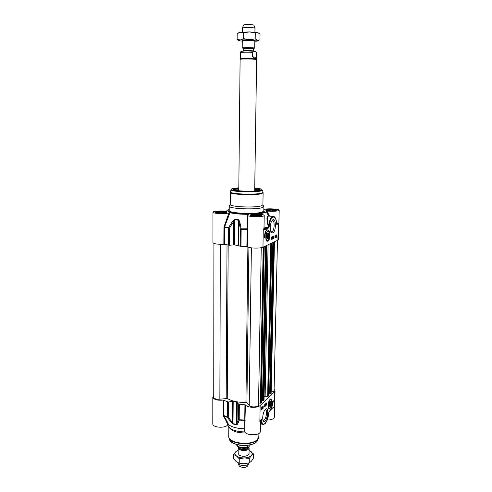 <?xml version="1.0" encoding="UTF-8"?>
<svg xmlns="http://www.w3.org/2000/svg" width="492" height="492" viewBox="0 0 492 492"><rect width="100%" height="100%" fill="white"/><g stroke="black" fill="none" stroke-linecap="round" stroke-linejoin="round"><path stroke-width="0.74" d="M267.949 238.392L267.021 238.54M267.55 233.319L268.435 233.645M268.817 236.381L268.269 238.042C266.436 240.631 266.603 232.476 268.361 233.577L268.817 236.381M268.534 236.265L267.986 237.611L267.34 237.335L267.236 235.711L267.783 234.364L268.429 234.641L268.534 236.265L267.267 236.135M268.429 234.641L267.703 234.573M266.996 240.951L266.646 240.871M267.654 230.951L268.109 230.976M267.826 238.971C269.751 238.177 269.198 230.723 267.414 233.509C266.473 235.68 266.436 237.482 267.304 238.903L267.826 238.971M218.983 213.091L217.741 212.778L219.346 212.298L222.79 212.292L224.666 212.765L223.528 213.116M222.79 212.292L222.79 213.153M219.346 212.298L219.34 213.116M216.505 212.753C216.259 211.812 225.81 211.824 225.902 212.765L225.908 212.808M253.62 216.16L252.248 215.828L253.731 215.324L257.242 215.318L259.302 215.816L258.165 216.209M257.242 215.318L257.23 216.246M253.731 215.324L253.718 216.166M250.969 215.773C250.637 214.74 260.951 214.887 260.588 215.908M268.933 210.81L267.783 210.545L269.124 210.09L272.463 210.09L274.493 210.539L273.521 210.877M272.463 210.09L272.451 210.914M269.124 210.09L269.112 210.822M266.559 210.459C266.418 209.604 275.231 209.684 275.686 210.539L275.723 210.619M247.371 246.806L247.537 228.786L241.178 228.817L239.665 221.295L238.958 221.683L240.379 229.198L241.148 229.327L241.178 228.817L240.379 229.198L240.207 246.418L247.371 246.806C249.29 248.294 260.305 248.571 262.956 247.193L278.515 239.868L279.198 210.219C277.74 211.265 273.657 211.548 266.941 211.062L266.117 211.117M240.207 246.418L238.731 245.526L238.958 221.683L238.423 219.678L234.721 219.34L232.956 220.668L228.565 227.587L228.472 228.085L229.463 228.128L224.641 226.787L229.924 212.728C234.377 213.774 240.514 214.309 248.337 214.34L248.239 214.61M232.956 220.668L233.786 221.203L233.608 244.967L229.352 245.225L229.463 228.128L234.653 219.844L238.368 220.188L238.134 245.391L238.731 245.526M238.134 245.391L234.45 244.991L234.721 219.34M233.608 244.967L234.45 244.991M229.924 212.728L229.026 212.759C226.566 214.118 212.47 213.657 212.95 212.243L212.925 242.636C213.922 243.903 217.569 244.438 223.854 244.235L229.352 245.225M275.545 236.203L275.526 236.855L275.545 236.203M275.545 236.043L275.452 237.169L275.545 236.043M275.212 235.699L275.557 235.699M275.938 236.597L276.19 235.594L275.938 236.597M275.969 236.683L276.276 235.742L275.969 236.683M275.846 237.052L276.363 235.293L276.086 236.916L275.551 236.984M275.594 235.914L275.969 235.416M276.043 235.422L276.363 235.293M272.716 236.978L272.611 238.472L272.642 237.009M272.297 238.626L272.494 237.052L272.297 238.626M272.107 237.513L272.439 237.076M272.162 237.046L272.494 237.052M271.996 237.802L271.978 238.46L271.996 237.802M271.996 237.636L271.904 238.774L271.996 237.636M275.249 236.535L275.12 237.175L275.022 236.511M274.991 236.148L275.274 235.945L275.317 236.504L274.973 237.156M271.67 239.167L272.962 238.602L273.011 236.424M274.96 237.728L276.215 237.181L276.227 236.781M275.003 235.563L276.719 234.832L276.664 237.224L274.954 237.974L275.003 235.563M276.664 237.224L276.215 237.181M273.417 238.651L271.664 239.413L271.719 236.984L273.466 236.228L273.417 238.651L272.962 238.602M264.253 237.279L264.518 235.262M264.844 237.273L264.229 237.531C264.702 232.999 265.846 230.078 267.648 228.774C266 230.268 265.065 233.103 264.844 237.273L264.382 237.224M233.829 189.82L235.151 189.156L238.811 188.633M238.817 188.067C235.539 188.344 233.718 188.737 233.362 189.254C231.652 191.013 253.743 191.985 259.001 190.361L260.163 189.58C259.819 189.057 258.011 188.614 254.733 188.258M254.727 188.823C257.703 189.168 259.352 189.58 259.659 190.072L259.678 190.133M271.971 220.705L272.113 220.644C274.973 219.321 274.721 230.914 271.879 231.824L270.92 231.677M272.771 232.888C276.91 231.234 275.735 214.813 271.873 220.853C269.862 223.743 269.739 231.529 271.67 232.734L272.771 232.888M276.645 224.204L276.971 224.678L278.288 223.239L276.639 224.186M264.936 229.5L267.937 228.306L267.494 227.765L264.302 229.063L263.995 228.559L263.275 229.155L264.936 229.5L264.487 228.952L263.275 229.155L262.956 247.193M267.783 241.203C270.846 240.035 270.459 227.888 267.445 231.148C265.354 233.054 265.2 241.086 267.236 241.264L267.783 241.203M257.968 214.032L258.165 214.051C261.965 214.321 263.989 214.789 264.229 215.453C264.641 217.212 246.855 216.96 247.341 215.207L248.829 214.42L248.337 214.34M257.882 213.903C263.189 213.337 265.975 212.55 266.246 211.535L266.111 211.105M263.81 209.438C266.879 208.294 279.597 208.928 279.198 210.219M229.229 209.537C227.55 209.998 226.726 210.502 226.75 211.05L226.787 211.203M212.95 212.243C212.716 211.216 220.859 210.607 225.933 211.246L226.775 211.222M229.573 205.625L229.254 206.166C228.54 208.799 255.981 209.979 262.371 207.562L263.86 206.591L263.546 206.031M267.937 228.306L268.995 227.691L268.693 227.329L264.487 228.952L263.995 228.522M268.743 227.353L268.601 226C267.107 220.859 266.984 217.569 268.226 216.142L268.983 216.203M268.995 227.691L269.259 226.062L268.601 226C269.222 220.883 270.538 217.722 272.556 216.517L268.589 215.914C266.467 215.619 266.412 219.37 268.435 227.169L264.007 227.98M269.259 226.062C269.979 216.578 275.674 213.59 276.436 221.984L276.412 221.794M276.436 221.984L276.578 223.909M266.215 211.302L268.761 216.019L266.215 211.289M270.206 216.314L269.536 216.172L266.941 211.062M258.448 214.524L258.804 215.164M247.31 218.011L246.873 246.726M247.537 228.786L247.341 215.207M229.026 212.759L224.106 226.511L224.641 226.787L224.506 227.279L228.472 228.085L228.374 245.182M224.106 226.511L223.928 227.243L224.506 227.279L224.426 244.272M225.311 212.304L225.631 211.751M226.326 211.935L225.976 212.495L226.326 211.935M233.036 212.882L233.319 212.316M239.665 221.295L238.423 219.678M261.486 205.767L262.9 204.869L263.115 192.772L261.695 193.62C255.557 195.619 229.303 194.555 230.33 192.372L230.25 204.469C229.616 206.911 255.446 208.011 261.486 205.767M254.924 190.958L256.443 190.318L254.715 189.592M238.804 189.402L237.058 190.078L238.558 190.761M270.028 401.349L270.649 401.712M269.77 406.207L269.056 406.294M269.149 404.073C269.53 402.222 270.028 401.435 270.637 401.7C271.129 402.93 270.938 404.344 270.071 405.949C269.308 406.583 269.001 405.955 269.149 404.073M269.505 405.371L269.413 404.024L269.917 402.573L270.508 402.468L270.102 405.26L269.505 405.371M270.102 405.26L269.493 405.131M270.6 403.815L269.561 403.594M270.065 401.312L269.923 401.466C268.878 403.403 268.65 405.113 269.241 406.601C270.723 408.04 272.058 399.504 270.065 401.312M223.165 400.113L223.257 415.783L227.427 417.45L231.449 422.72L232.23 422.4L228.276 417.148L227.353 417.068L227.427 417.45L228.276 417.148L228.368 402.007L223.165 400.113C217.212 400.586 213.768 399.578 212.821 397.087L213.749 395.537M228.368 402.007L232.396 401.435L232.23 422.4L233.079 424.018L236.511 424.805L237.691 424.147L239.217 420.119L238.479 419.455L239.217 420.119L244.69 420.377L244.745 426.626M237.691 424.147L237.039 423.501L237.242 402.474L238.632 404.215L238.479 419.455L236.474 424.436L233.017 423.643L233.196 401.478L232.396 401.435M233.196 401.478L236.683 402.222L236.511 424.805M237.242 402.474L236.683 402.222M274.106 389.221L275.04 390.777L274.444 391.939L260.145 405.463C257.611 408.219 247.205 407.813 245.403 404.898L238.632 404.215M262.248 408.028L262.261 407.431L262.119 408.003M262.248 408.182L262.341 407.105L262.248 408.182M261.928 408.409L262.242 408.495M261.849 407.905L261.59 408.969L261.849 407.905M261.818 407.843L261.504 408.883L261.726 407.825M261.443 408.237L261.972 407.481L261.424 409.319M265.077 405.722L265.176 404.338L265.145 405.654L264.831 404.996M265.483 404.018L265.293 405.531L265.342 403.987M265.778 404.59L265.791 404L265.655 404.565M265.778 404.738L265.871 403.674L265.778 404.738M265.416 404.953L265.772 405.051M262.55 407.561L262.703 406.89L262.55 407.561M262.679 406.773L262.599 408.157L262.476 406.73M264.702 406.244L265.969 405.027L266 403.36M261.424 409.399L262.722 408.028M263.159 408.243L261.412 409.922L261.455 407.714L263.195 406.041L263.159 408.243L262.722 408.151M264.733 404.572L266.443 402.936L266.4 405.119L264.69 406.761L264.733 404.572M266.4 405.119L265.969 405.027M272.746 401.257L273.294 400.728C272.869 404.775 271.848 407.856 270.219 409.965C271.713 407.782 272.556 404.879 272.746 401.257M272.716 402.032L272.82 401.189M265.145 409.608L265.145 409.608C267.427 408.741 266.695 417.794 264.315 419.947L262.968 420.217L263.644 420.377M265.391 409.326L265.077 409.676C262.968 412.087 261.892 419.774 263.466 421.213C266.849 424.547 269.979 405.144 265.391 409.326M260.434 420.512L260.76 419.879M272.623 407.985L274.093 407.253L272.648 407.856L269.911 410.703M270.108 399.356C268.195 400.962 267.267 408.409 268.933 408.809C271.566 409.873 273.331 396.626 270.2 399.27L270.108 399.356M267.131 420.082C271.547 419.953 273.989 418.901 274.438 416.939L275.04 390.777M260.791 423.907L260.471 424.215M245.403 404.898L244.69 431.066C244.198 435.764 260.668 436.072 260.348 431.355L260.545 420.334M244.715 428.729C237.827 428.673 232.445 427.357 228.565 424.768C227.636 422.253 226.037 419.215 223.762 415.654L223.706 400.18M212.821 397.087L212.802 423.821C212.359 427.646 225.428 428.575 227.728 424.873L228.565 424.768M244.899 431.933C235.975 431.742 230.391 429.676 228.159 425.734L227.919 424.744M272.648 407.856L268.952 411.822M269.954 410.525L268.989 411.656L268.749 413.114M268.989 411.656L266.818 420.814L265.963 422.413C265.76 423.145 264.93 423.846 263.472 424.516C262.322 424.744 261.553 423.747 261.16 421.521L261.781 421.281L261.621 419.571L261.104 419.731L261.16 421.509L260.489 423.464M223.257 415.783C225.367 419.289 226.855 422.321 227.728 424.873M245.157 420.721L244.745 420.002L239.198 419.744L239.352 404.492M231.449 422.72L233.079 424.018M245.748 432.948C237.021 432.985 231.474 431.072 229.1 427.216M261.227 247.685L258.528 404.965C258.743 407.192 250.723 407.665 249.204 405.513L246.91 402.745L245.932 402.462C238.017 402.517 231.793 401.195 227.267 398.483L219.862 399.203C216.32 399.449 214.284 398.834 213.743 397.345L213.903 243.417M261.393 402.634L260.397 403.212L258.558 402.979M262.5 400.224L261.455 400.002M263.989 400.094L263.552 400.66L262.494 400.476L265.379 246.098L262.494 400.476M268.614 395.845L267.654 396.398L264.099 396.257M269.647 393.545L268.675 393.348M271.092 393.428L270.674 393.963L269.641 393.784L272.839 242.734M277.47 240.643L274.081 390.396C273.964 391.208 273.005 391.755 271.197 392.05L271.154 392.056M238.153 453.501L239.37 455.26C242.15 456.601 244.948 456.631 247.765 455.364L249.032 453.63M238.183 450.198L235.859 451.638C234.53 453.107 234.721 454.546 236.443 455.955C238.368 457.308 240.982 457.96 244.278 457.917C247.55 457.757 249.924 456.945 251.406 455.494C252.667 453.993 252.408 452.56 250.637 451.189L249.075 450.328M244.887 463.704L242.033 463.667M249.075 450.278L253.485 453.95L251.406 455.494L249.278 458.47L244.278 457.917L239.247 458.784L236.443 455.955L233.663 454.559L235.859 451.638L238.19 450.088M233.663 454.559L233.626 458.925L236.388 461.748L239.204 463.193L244.204 463.741L249.216 462.874L251.32 461.275L253.411 458.304L253.485 453.95M239.247 458.784L239.204 463.193M249.278 458.47L249.216 462.874M250.44 444.811L248.731 446.908L249.112 447.923L248.595 449.042C246.461 451.594 237.882 450.555 238.208 447.794L238.448 447.019M236.707 444.583L236.744 444.94C236.966 447.462 243.595 449.448 247.691 447.714M248.731 446.908L247.974 447.603L247.421 447.283L247.445 445.352M248.897 462.966L248.386 464.048C246.418 466.508 238.534 465.813 238.11 463.144L238.06 462.769M248.688 463.642L247.537 466.09C245.895 468.15 239.34 467.572 238.983 465.34L238.257 463.526M254.807 40.633L242.279 40.479L242.205 48.031C241.867 47.539 251.732 47.49 254.136 47.976L254.702 48.179L254.807 40.627M254.801 41.291L257.334 41.051C258.743 40.824 258.823 40.572 257.58 40.301L249.407 39.704L240.348 39.963C238.343 40.215 238.103 40.498 239.616 40.811L242.273 41.131M249.499 31.918L257.322 32.509L255.28 32.982L249.499 31.918L243.688 32.743L240.422 32.226L249.499 31.918M238.7 32.73L240.422 32.226L237.175 33.585L237.126 39.403L240.348 39.963L243.626 38.647L249.407 39.704L255.2 38.874L257.58 40.301L259.954 39.858L260.047 34.053L257.697 32.583M243.626 38.647L243.688 32.743M255.2 38.874L255.28 32.982M254.21 51.266L254.911 51.383C255.576 51.217 256.055 51.734 256.369 52.933L256.387 57.89C256.283 58.88 255.034 58.523 252.642 56.82L252.697 52.33L253.478 51.223L254.21 51.266M253.478 51.223C248.952 50.959 241.012 50.535 240.49 52.09L240.36 58.868C241.043 58.413 252.796 58.45 255.643 58.917L256.344 59.169M256.307 57.367L252.642 56.82M238.792 190.785L240.102 59.329C240.797 58.868 252.937 58.911 255.871 59.384L256.621 59.6L254.696 190.976M242.365 32.041L242.439 28.056C242.759 27.423 252.132 27.374 254.413 27.995L254.979 28.278L254.93 32.201M243.485 25.123L243.515 25.049C243.792 24.495 251.59 24.452 253.497 24.994L253.97 25.252M268.423 231.055L267.396 231.197M266.443 240.582L267.494 240.902L269.438 237.845C269.69 238.079 270.071 232.298 268.835 231.338L267.593 231.006M267.796 240.625C270.2 239.795 270.397 230.151 267.974 231.338C265.539 232.107 265.36 241.929 267.796 240.625M250.551 215.644L251 215.398C252.925 214.653 260.631 214.961 261.012 215.797M268.706 233.362L267.636 233.22M266.172 210.348L266.541 210.158C268.275 209.487 275.631 209.764 276.11 210.521M216.099 212.636L216.646 212.372C218.688 211.683 225.889 211.929 226.314 212.698M238.817 187.796L233.067 188.516C223.393 190.564 253.085 192.741 260.711 190.478C263.484 189.506 261.492 188.676 254.739 187.987M276.578 224.014L276.971 224.678M277.894 240.453L278.288 223.239L276.609 223.645M229.223 210.521L228.946 211.228L229.672 211.898C232.79 213.11 238.448 213.817 246.646 214.008C254.794 213.983 260.354 213.411 263.325 212.292L264.044 211.658L263.786 210.945L262.298 212.009C255.834 214.561 228.128 213.282 229.223 210.521L229.247 206.111M229.223 210.367C223.202 213.38 255.096 215.521 262.74 212.544C264.327 211.984 264.678 211.4 263.792 210.785M226.246 212.716C229.512 211.732 219.45 210.859 216.203 211.837C212.772 212.815 223.011 213.725 226.246 212.716M276.227 210.484C278.958 209.543 268.823 208.706 266.104 209.641C263.208 210.576 273.527 211.443 276.227 210.484M261.067 215.779C264.075 214.733 253.54 213.823 250.545 214.85C247.359 215.883 258.085 216.837 261.067 215.779L261.412 215.287C261.849 215.01 260.225 214.715 256.535 214.401C252.396 214.414 250.274 214.653 250.17 215.127L250.496 215.625M274.991 217.661C274.296 216.535 273.484 216.154 272.556 216.517C274.376 215.834 275.686 217.63 276.473 221.892L276.596 224.217M264.001 228.343L267.513 227.759L264.001 228.343M247.587 229.555L241.148 229.327L240.969 246.56M223.928 227.243L223.854 244.235M258.97 191.302L258.503 191.234M234.973 190.945L234.512 191.007M230.459 191.689L230.397 191.892C229.641 194.039 255.576 195.066 261.639 193.098L262.999 192.077M260.373 191.062L259.419 190.884M230.33 192.372L230.994 189.74C230.281 191.763 255.287 192.735 261.147 190.884L262.513 190.127L263.115 192.772M259.432 190.226L254.721 189.051M238.811 188.86C236.037 189.113 234.456 189.469 234.069 189.924M268.398 408.212L269.124 408.508L269.813 408.145L271.313 405.15C271.738 402.991 271.799 401.312 271.486 400.113L270.139 399.326M270.871 399.313L270.36 399.233M270.096 399.867C267.857 401.81 267.685 410.365 269.923 407.96C272.131 405.974 272.316 397.561 270.096 399.867M261.621 419.571L261.215 419.233M268.743 413.206C268.122 421.613 262.666 428.138 261.781 421.281M274.444 391.939L274.093 407.253L272.322 408.305M260.145 405.463L259.862 421.41L260.477 420.439M223.097 415.174L227.353 417.068L227.439 401.921M245.213 420.162L244.745 420.002L244.936 404.744M258.909 433.421L258.853 436.435L257.513 439.319C251.799 446.232 227.778 443.44 228.743 436.066L228.805 426.859M258.853 436.435L257.451 439.743C252.033 446.305 229.284 444.184 228.86 437.142L228.743 436.066M258.491 438.206L256.929 441.453C251.707 447.812 229.801 445.758 229.377 438.938L229.069 437.874M219.862 399.203L220.361 244.309M226.185 398.323L227.027 244.911M227.267 398.483L228.171 245.139M245.932 402.462L247.894 247.07M246.91 402.745L248.921 247.402M249.204 405.513L251.381 247.851M260.397 403.212L263.183 247.089M260.951 403.108L263.767 246.824M261.387 402.696L264.229 246.615L261.406 402.665M262.611 400.556L265.483 246.049M263.3 400.697L266.227 245.717M263.552 400.66L266.492 245.6M263.983 400.254L266.941 245.391M265.145 396.085L268.091 244.875M267.654 396.398L270.766 243.669M268.189 396.3L271.338 243.411M268.607 395.906L271.775 243.214M269.751 393.858L272.943 242.685M270.434 394L273.675 242.359M270.674 393.963L273.933 242.242M271.086 393.575L274.364 242.046M271.197 392.05L274.444 242.009M248.189 447.437L247.777 448.169C246.117 450.155 239.463 449.565 239.161 447.412M238.946 447.308C238.429 449.743 246.043 450.758 247.943 448.495L248.368 447.277M247.421 447.283C241.99 448.273 238.417 447.406 236.707 444.676M243.239 48.923C242.962 48.517 251.166 48.487 253.171 48.88L253.651 49.046L253.368 48.499C250.662 47.976 240.293 48.222 243.565 48.726L243.239 48.813L243.214 51.106M253.62 51.199L253.146 50.916C251.141 50.535 242.937 50.565 243.22 50.953M253.675 51.205C250.09 50.824 241.609 50.922 241.609 51.34M240.403 52.582C242.396 52.17 246.498 52.084 252.697 52.33M259.659 190.072L260.163 189.58M233.854 189.758L233.362 189.254M270.938 231.695L271.67 232.734M269.013 231.547L269.407 231.584M271.006 231.744L271.879 231.824M266.812 240.932L267.236 241.264M263.786 210.945L263.866 206.535M216.037 212.612L215.711 212.144C215.668 211.714 217.747 211.462 221.935 211.4C225.582 211.683 227.169 211.947 226.707 212.212L226.375 212.679M266.104 210.324L265.791 209.875C264.93 208.952 277.531 209.162 276.51 210.066L276.184 210.502M258.036 214.487L258.423 215.121M263.995 228.559L264.229 215.453M233.448 212.341L233.165 212.907M266.246 211.535L268.601 215.927M230.25 204.469L229.254 206.166M262.9 204.869L263.86 206.591M230.994 189.74L237.568 190.964L248.214 191.462L258.681 190.884L262.513 190.127M254.339 214.979L254.352 214.395L254.339 214.979M263.029 420.414L263.466 421.213M268.564 408.452L268.933 408.809M262.328 424.258L260.483 423.84M257.728 440.395C256.197 442.966 252.605 444.639 246.953 445.401L240.403 445.328C236.486 444.51 233.946 443.722 232.778 442.96L229.789 440.088M266.984 245.373L264.026 400.18M271.793 243.208L268.626 395.876M272.826 242.74L269.641 393.784M274.401 242.033L271.123 393.502M238.208 447.794L238.153 453.532M249.112 447.923L249.032 453.655M253.62 51.082L253.651 49.046M253.724 48.579L254.044 48.382M243.177 48.45L242.87 48.247M256.369 59.126L256.387 57.89M240.36 58.868L240.102 59.329M256.289 59.058L256.535 59.532M243.515 25.049L242.439 28.056M253.946 25.178L254.948 28.21"/></g></svg>
